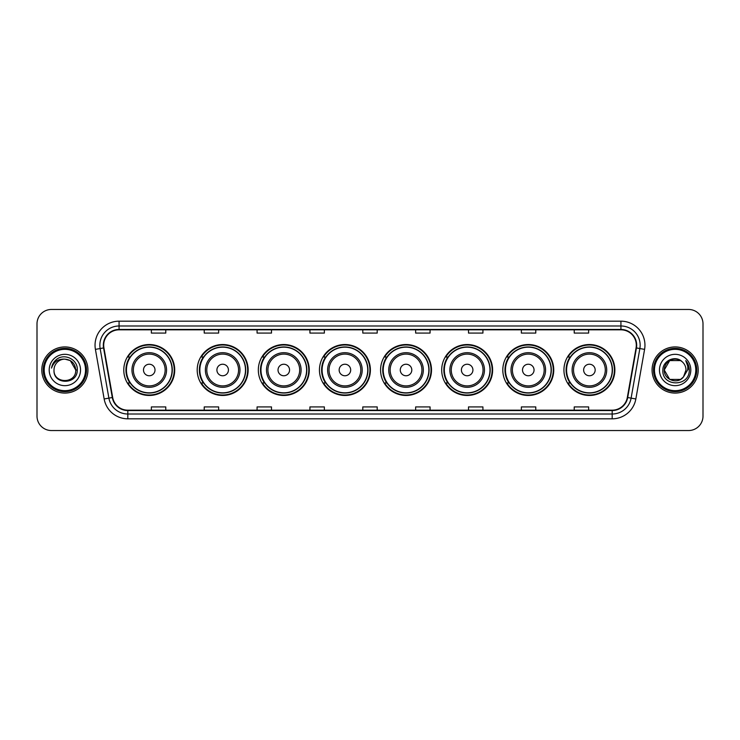 <?xml version="1.0" encoding="UTF-8"?>
<svg xmlns="http://www.w3.org/2000/svg" width="740" height="740" viewBox="0 0 740 740"><rect width="100%" height="100%" fill="white"/><g stroke="black" fill="none" stroke-linecap="round" stroke-linejoin="round"><path stroke-width="1.11" d="M563.936 370A25.465 25.465 0 0 0 589.401 395.465A25.465 25.465 0 0 0 614.875 370A25.465 25.465 0 0 0 589.401 344.535A25.465 25.465 0 0 0 563.936 370M502.812 370A25.465 25.465 0 0 0 528.286 395.465A25.465 25.465 0 0 0 553.751 370A25.465 25.465 0 0 0 528.286 344.535A25.465 25.465 0 0 0 502.812 370M441.697 370A25.465 25.465 0 0 0 467.162 395.465A25.465 25.465 0 0 0 492.627 370A25.465 25.465 0 0 0 467.162 344.535A25.465 25.465 0 0 0 441.697 370M380.573 370A25.465 25.465 0 0 0 406.038 395.465A25.465 25.465 0 0 0 431.503 370A25.465 25.465 0 0 0 406.038 344.535A25.465 25.465 0 0 0 380.573 370M319.449 370A25.465 25.465 0 0 0 344.914 395.465A25.465 25.465 0 0 0 370.389 370A25.465 25.465 0 0 0 344.914 344.535A25.465 25.465 0 0 0 319.449 370M258.325 370A25.465 25.465 0 0 0 283.799 395.465A25.465 25.465 0 0 0 309.264 370A25.465 25.465 0 0 0 283.799 344.535A25.465 25.465 0 0 0 258.325 370M197.201 370A25.465 25.465 0 0 0 222.675 395.465A25.465 25.465 0 0 0 248.141 370A25.465 25.465 0 0 0 222.675 344.535A25.465 25.465 0 0 0 197.201 370M123.784 370A25.465 25.465 0 0 0 149.249 395.465A25.465 25.465 0 0 0 174.714 370A25.465 25.465 0 0 0 149.249 344.535A25.465 25.465 0 0 0 123.784 370M129.888 382.978A23.301 23.301 0 0 1 129.888 357.022M203.315 382.978A23.301 23.301 0 0 1 203.315 357.022M264.439 382.978A23.301 23.301 0 0 1 264.439 357.022M325.554 382.978A23.301 23.301 0 0 1 325.554 357.022M386.678 382.978A23.301 23.301 0 0 1 386.678 357.022M447.802 382.978A23.301 23.301 0 0 1 447.802 357.022M508.926 382.978A23.301 23.301 0 0 1 508.926 357.022M570.05 382.978A23.301 23.301 0 0 1 570.05 357.022M37 323.87L37 416.13A14.412 14.412 0 0 0 51.412 430.541L688.588 430.541A14.412 14.412 0 0 0 703 416.13L703 323.87A14.412 14.412 0 0 0 688.588 309.459L51.412 309.459A14.412 14.412 0 0 0 37 323.87L37 416.13M41.801 370A23.07 23.07 0 0 0 64.87 393.07A23.07 23.07 0 0 0 87.931 370A23.07 23.07 0 0 0 64.87 346.93A23.07 23.07 0 0 0 41.801 370A23.07 23.07 0 0 0 64.87 393.07A23.07 23.07 0 0 0 87.931 370A23.07 23.07 0 0 0 64.87 346.93A23.07 23.07 0 0 0 41.801 370M652.07 370A23.07 23.07 0 0 0 675.13 393.07A23.07 23.07 0 0 0 698.199 370A23.07 23.07 0 0 0 675.13 346.93A23.07 23.07 0 0 0 652.07 370A23.07 23.07 0 0 0 675.13 393.07A23.07 23.07 0 0 0 698.199 370A23.07 23.07 0 0 0 675.13 346.93A23.07 23.07 0 0 0 652.07 370M103.692 345.201A15.374 15.374 0 0 1 119.075 329.827L620.925 329.827A15.374 15.374 0 0 1 636.067 347.874L627.326 397.463A15.374 15.374 0 0 1 612.184 410.173L127.817 410.173A15.374 15.374 0 0 1 112.674 397.463L103.933 347.874A15.374 15.374 0 0 1 103.692 345.201M103.313 345.201A15.762 15.762 0 0 0 103.554 347.939L112.295 397.528A15.762 15.762 0 0 0 127.817 410.552L612.184 410.552A15.762 15.762 0 0 0 627.705 397.528L636.446 347.939A15.762 15.762 0 0 0 620.925 329.448L119.075 329.448A15.762 15.762 0 0 0 103.313 345.201M95.414 349.382A24.022 24.022 0 0 1 119.075 321.179L620.925 321.179A24.022 24.022 0 0 1 644.586 349.382L635.845 398.971A24.022 24.022 0 0 1 612.184 418.822L127.817 418.822A24.022 24.022 0 0 1 104.155 398.971L95.414 349.382L100.141 348.54A19.222 19.222 0 0 1 119.075 325.989L620.925 325.989A19.222 19.222 0 0 1 639.86 348.54L631.109 398.129A19.222 19.222 0 0 1 612.184 414.012L127.817 414.012A19.222 19.222 0 0 1 108.891 398.129L100.141 348.54A19.222 19.222 0 0 1 99.854 345.201M688.588 309.459L51.412 309.459M51.412 430.541L688.588 430.541M703 416.13L703 323.87M627.705 397.528L631.109 398.129L639.86 348.54L644.586 349.382M362.794 329.827L362.794 333.083L377.206 333.083L377.206 329.827M309.93 329.827L309.93 333.083L324.351 333.083L324.351 329.827M257.076 329.827L257.076 333.083L271.497 333.083L271.497 329.827M204.222 329.827L204.222 333.083L218.633 333.083L218.633 329.827M151.367 329.827L151.367 333.083L165.779 333.083L165.779 329.827M415.649 329.827L415.649 333.083L430.07 333.083L430.07 329.827M468.503 329.827L468.503 333.083L482.924 333.083L482.924 329.827M521.367 329.827L521.367 333.083L535.779 333.083L535.779 329.827M574.221 329.827L574.221 333.083L588.633 333.083L588.633 329.827M377.206 410.173L377.206 406.917L362.794 406.917L362.794 410.173M324.351 410.173L324.351 406.917L309.93 406.917L309.93 410.173M271.497 410.173L271.497 406.917L257.076 406.917L257.076 410.173M218.633 410.173L218.633 406.917L204.222 406.917L204.222 410.173M165.779 410.173L165.779 406.917L151.367 406.917L151.367 410.173M430.07 410.173L430.07 406.917L415.649 406.917L415.649 410.173M482.924 410.173L482.924 406.917L468.503 406.917L468.503 410.173M535.779 410.173L535.779 406.917L521.367 406.917L521.367 410.173M588.633 410.173L588.633 406.917L574.221 406.917L574.221 410.173M85.535 370A20.665 20.665 0 0 0 64.87 349.336A20.665 20.665 0 0 0 44.206 370A20.665 20.665 0 0 0 64.87 390.664A20.665 20.665 0 0 0 85.535 370M86.497 370A21.627 21.627 0 0 0 64.87 348.374A21.627 21.627 0 0 0 43.244 370A21.627 21.627 0 0 0 64.87 391.627A21.627 21.627 0 0 0 86.497 370M77.256 370L75.73 370L70.3 360.593L64.87 359.141C71.466 359.779 75.092 363.405 75.73 370L70.3 360.593L64.87 359.141L70.3 360.593L75.73 370L70.3 360.593L64.87 359.141L70.3 360.593L75.73 370C76.396 384.014 53.345 384.014 54.011 370C52.993 385.179 77.746 384.828 77.256 370C78.098 359.612 64.602 352.878 56.61 359.363C53.789 361.629 52.096 364.533 51.541 368.095C53.78 361.721 58.22 358.743 64.87 359.141L70.3 360.593L75.73 370C76.396 384.014 53.345 384.014 54.011 370C53.345 384.014 76.396 384.014 75.73 370C76.396 384.014 53.345 384.014 54.011 370C53.345 384.014 76.396 384.014 75.73 370C76.396 384.014 53.345 384.014 54.011 370A10.86 10.86 0 0 1 64.87 359.141L70.3 360.593L75.73 370A10.86 10.86 0 0 0 75.73 369.602M49.201 370A15.67 15.67 0 0 0 64.87 385.67A15.67 15.67 0 0 0 80.54 370A15.67 15.67 0 0 0 64.87 354.331A15.67 15.67 0 0 0 49.201 370M53.132 363.405L56.61 359.363M155.012 370A5.763 5.763 0 0 0 149.249 364.237A5.763 5.763 0 0 0 143.486 370A5.763 5.763 0 0 0 149.249 375.763A5.763 5.763 0 0 0 155.012 370M166.546 370A17.297 17.297 0 0 0 149.249 352.703A17.297 17.297 0 0 0 131.951 370A17.297 17.297 0 0 0 149.249 387.298A17.297 17.297 0 0 0 166.546 370A17.297 17.297 0 0 1 149.249 387.298A17.297 17.297 0 0 1 131.951 370M172.078 370A22.829 22.829 0 0 0 149.249 347.171A22.829 22.829 0 0 0 126.429 370A22.829 22.829 0 0 0 149.249 392.829A22.829 22.829 0 0 0 172.078 370M174.233 370A24.984 24.984 0 0 1 127.891 382.978L130.212 382.978A23.042 23.042 0 0 0 172.291 370.055A23.042 23.042 0 0 0 130.212 357.022L127.891 357.022A24.984 24.984 0 0 1 174.233 370M228.438 370A5.763 5.763 0 0 0 222.675 364.237A5.763 5.763 0 0 0 216.903 370A5.763 5.763 0 0 0 222.675 375.763A5.763 5.763 0 0 0 228.438 370M239.973 370A17.297 17.297 0 0 0 222.675 352.703A17.297 17.297 0 0 0 205.378 370A17.297 17.297 0 0 0 222.675 387.298A17.297 17.297 0 0 0 239.973 370A17.297 17.297 0 0 1 222.675 387.298A17.297 17.297 0 0 1 205.378 370M245.495 370A22.829 22.829 0 0 0 222.675 347.171A22.829 22.829 0 0 0 199.846 370A22.829 22.829 0 0 0 222.675 392.829A22.829 22.829 0 0 0 245.495 370M247.66 370A24.984 24.984 0 0 1 201.317 382.978L203.63 382.978A23.042 23.042 0 0 0 245.708 370.055A23.042 23.042 0 0 0 203.63 357.022L201.317 357.022A24.984 24.984 0 0 1 247.66 370M289.562 370A5.763 5.763 0 0 0 283.799 364.237A5.763 5.763 0 0 0 278.027 370A5.763 5.763 0 0 0 283.799 375.763A5.763 5.763 0 0 0 289.562 370M301.097 370A17.297 17.297 0 0 0 283.799 352.703A17.297 17.297 0 0 0 266.493 370A17.297 17.297 0 0 0 283.799 387.298A17.297 17.297 0 0 0 301.097 370A17.297 17.297 0 0 1 283.799 387.298A17.297 17.297 0 0 1 266.493 370M306.619 370A22.829 22.829 0 0 0 283.799 347.171A22.829 22.829 0 0 0 260.97 370A22.829 22.829 0 0 0 283.799 392.829A22.829 22.829 0 0 0 306.619 370M308.784 370A24.984 24.984 0 0 1 262.441 382.978L264.754 382.978A23.042 23.042 0 0 0 306.832 370.055A23.042 23.042 0 0 0 264.754 357.022L262.441 357.022A24.984 24.984 0 0 1 308.784 370M350.686 370A5.763 5.763 0 0 0 344.914 364.237A5.763 5.763 0 0 0 339.151 370A5.763 5.763 0 0 0 344.914 375.763A5.763 5.763 0 0 0 350.686 370M362.212 370A17.297 17.297 0 0 0 344.914 352.703A17.297 17.297 0 0 0 327.617 370A17.297 17.297 0 0 0 344.914 387.298A17.297 17.297 0 0 0 362.212 370A17.297 17.297 0 0 1 344.914 387.298A17.297 17.297 0 0 1 327.617 370M367.743 370A22.829 22.829 0 0 0 344.914 347.171A22.829 22.829 0 0 0 322.094 370A22.829 22.829 0 0 0 344.914 392.829A22.829 22.829 0 0 0 367.743 370M369.907 370A24.984 24.984 0 0 1 323.565 382.978L325.878 382.978A23.042 23.042 0 0 0 367.956 370.055A23.042 23.042 0 0 0 325.878 357.022L323.565 357.022A24.984 24.984 0 0 1 369.907 370M411.801 370A5.763 5.763 0 0 0 406.038 364.237A5.763 5.763 0 0 0 400.275 370A5.763 5.763 0 0 0 406.038 375.763A5.763 5.763 0 0 0 411.801 370M423.336 370A17.297 17.297 0 0 0 406.038 352.703A17.297 17.297 0 0 0 388.74 370A17.297 17.297 0 0 0 406.038 387.298A17.297 17.297 0 0 0 423.336 370A17.297 17.297 0 0 1 406.038 387.298A17.297 17.297 0 0 1 388.74 370M428.867 370A22.829 22.829 0 0 0 406.038 347.171A22.829 22.829 0 0 0 383.218 370A22.829 22.829 0 0 0 406.038 392.829A22.829 22.829 0 0 0 428.867 370M431.022 370A24.984 24.984 0 0 1 384.68 382.978L387.002 382.978A23.042 23.042 0 0 0 429.08 370.055A23.042 23.042 0 0 0 387.002 357.022L384.68 357.022A24.984 24.984 0 0 1 431.022 370M472.925 370A5.763 5.763 0 0 0 467.162 364.237A5.763 5.763 0 0 0 461.399 370A5.763 5.763 0 0 0 467.162 375.763A5.763 5.763 0 0 0 472.925 370M484.46 370A17.297 17.297 0 0 0 467.162 352.703A17.297 17.297 0 0 0 449.865 370A17.297 17.297 0 0 0 467.162 387.298A17.297 17.297 0 0 0 484.46 370A17.297 17.297 0 0 1 467.162 387.298A17.297 17.297 0 0 1 449.865 370M489.982 370A22.829 22.829 0 0 0 467.162 347.171A22.829 22.829 0 0 0 444.333 370A22.829 22.829 0 0 0 467.162 392.829A22.829 22.829 0 0 0 489.982 370M492.146 370A24.984 24.984 0 0 1 445.804 382.978L448.125 382.978A23.042 23.042 0 0 0 490.204 370.055A23.042 23.042 0 0 0 448.125 357.022L445.804 357.022A24.984 24.984 0 0 1 492.146 370M534.049 370A5.763 5.763 0 0 0 528.286 364.237A5.763 5.763 0 0 0 522.514 370A5.763 5.763 0 0 0 528.286 375.763A5.763 5.763 0 0 0 534.049 370M545.584 370A17.297 17.297 0 0 0 528.286 352.703A17.297 17.297 0 0 0 510.988 370A17.297 17.297 0 0 0 528.286 387.298A17.297 17.297 0 0 0 545.584 370A17.297 17.297 0 0 1 528.286 387.298A17.297 17.297 0 0 1 510.988 370M551.106 370A22.829 22.829 0 0 0 528.286 347.171A22.829 22.829 0 0 0 505.457 370A22.829 22.829 0 0 0 528.286 392.829A22.829 22.829 0 0 0 551.106 370M553.27 370A24.984 24.984 0 0 1 506.928 382.978L509.24 382.978A23.042 23.042 0 0 0 551.318 370.055A23.042 23.042 0 0 0 509.24 357.022L506.928 357.022A24.984 24.984 0 0 1 553.27 370M595.173 370A5.763 5.763 0 0 0 589.401 364.237A5.763 5.763 0 0 0 583.638 370A5.763 5.763 0 0 0 589.401 375.763A5.763 5.763 0 0 0 595.173 370M606.707 370A17.297 17.297 0 0 0 589.401 352.703A17.297 17.297 0 0 0 572.103 370A17.297 17.297 0 0 0 589.401 387.298A17.297 17.297 0 0 0 606.707 370A17.297 17.297 0 0 1 589.401 387.298A17.297 17.297 0 0 1 572.103 370M612.23 370A22.829 22.829 0 0 0 589.401 347.171A22.829 22.829 0 0 0 566.581 370A22.829 22.829 0 0 0 589.401 392.829A22.829 22.829 0 0 0 612.23 370M614.394 370A24.984 24.984 0 0 1 568.052 382.978L570.364 382.978A23.042 23.042 0 0 0 612.442 370.055A23.042 23.042 0 0 0 570.364 357.022L568.052 357.022A24.984 24.984 0 0 1 614.394 370M680.56 379.407A10.86 10.86 0 0 0 683.492 376.928L680.56 379.407L669.7 379.407L664.27 370L669.7 360.593L680.56 360.593L682.243 361.795C675.583 354.802 662.744 360.565 662.864 370C661.643 386.77 688.829 387.205 689.273 370.814L689.292 370C689.255 366.439 688.071 363.312 685.74 360.611C687.515 363.525 688.135 366.651 687.608 370L683.492 376.928L680.56 379.407L669.7 379.407L664.27 370L669.7 379.407L680.56 379.407L683.492 376.928L680.56 379.407L669.7 379.407L664.27 370C663.706 379.657 677.396 384.717 683.27 377.187L681.059 379.102M695.794 370A20.665 20.665 0 0 0 675.13 349.336A20.665 20.665 0 0 0 654.465 370A20.665 20.665 0 0 0 675.13 390.664A20.665 20.665 0 0 0 695.794 370M696.756 370A21.627 21.627 0 0 0 675.13 348.374A21.627 21.627 0 0 0 653.503 370A21.627 21.627 0 0 0 675.13 391.627A21.627 21.627 0 0 0 696.756 370M683.492 376.928L685.989 370C685.934 366.726 684.685 363.988 682.243 361.795M659.46 370A15.67 15.67 0 0 0 675.13 385.67A15.67 15.67 0 0 0 690.799 370A15.67 15.67 0 0 0 675.13 354.331A15.67 15.67 0 0 0 659.46 370M680.56 360.593A10.86 10.86 0 0 0 664.27 370M685.841 360.732L689.292 370.416L685.74 360.611L688.57 365.523M620.925 321.179L620.925 329.448M100.141 348.54L103.554 347.939M127.817 418.822L127.817 410.552M612.184 410.552L612.184 418.822M104.155 398.971L112.295 397.528M636.446 347.939L639.86 348.54M119.075 321.179L119.075 329.448M631.109 398.129L635.845 398.971M165.14 370A15.892 15.892 0 0 0 149.249 354.108A15.892 15.892 0 0 0 133.357 370A15.892 15.892 0 0 0 149.249 385.892A15.892 15.892 0 0 0 165.14 370M238.567 370A15.892 15.892 0 0 0 222.675 354.108A15.892 15.892 0 0 0 206.784 370A15.892 15.892 0 0 0 222.675 385.892A15.892 15.892 0 0 0 238.567 370M299.682 370A15.892 15.892 0 0 0 283.799 354.108A15.892 15.892 0 0 0 267.908 370A15.892 15.892 0 0 0 283.799 385.892A15.892 15.892 0 0 0 299.682 370M360.805 370A15.892 15.892 0 0 0 344.914 354.108A15.892 15.892 0 0 0 329.022 370A15.892 15.892 0 0 0 344.914 385.892A15.892 15.892 0 0 0 360.805 370M421.93 370A15.892 15.892 0 0 0 406.038 354.108A15.892 15.892 0 0 0 390.147 370A15.892 15.892 0 0 0 406.038 385.892A15.892 15.892 0 0 0 421.93 370M483.054 370A15.892 15.892 0 0 0 467.162 354.108A15.892 15.892 0 0 0 451.271 370A15.892 15.892 0 0 0 467.162 385.892A15.892 15.892 0 0 0 483.054 370M544.178 370A15.892 15.892 0 0 0 528.286 354.108A15.892 15.892 0 0 0 512.395 370A15.892 15.892 0 0 0 528.286 385.892A15.892 15.892 0 0 0 544.178 370M605.292 370A15.892 15.892 0 0 0 589.401 354.108A15.892 15.892 0 0 0 573.519 370A15.892 15.892 0 0 0 589.401 385.892A15.892 15.892 0 0 0 605.292 370"/></g></svg>
